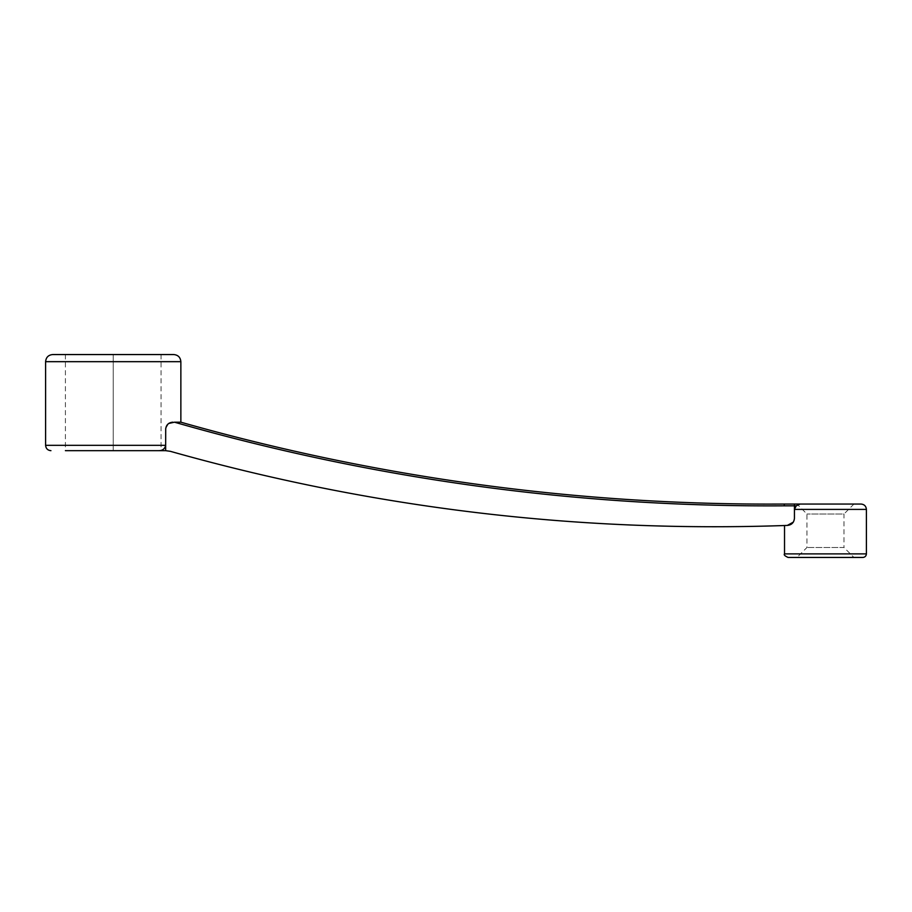 <?xml version="1.0" encoding="UTF-8"?>
<svg xmlns="http://www.w3.org/2000/svg" width="912" height="912" viewBox="0 0 912 912"><rect width="100%" height="100%" fill="white"/><g stroke="black" fill="none" stroke-linecap="round" stroke-linejoin="round"><path stroke-width="0.68" stroke-dasharray="4.56 3.42" d="M866.4 509.398L794.432 509.398L796.256 505.829L800.041 504.051L794.409 504.051L794.432 518.301L793.315 522.131L794.432 518.301C793.999 522.622 791.627 524.993 787.318 525.426C783.613 525.563 783.613 525.563 787.318 525.426C577.809 532.927 372.176 508.235 170.407 451.337L165.665 450.665A17.795 17.795 0 0 0 165.551 450.665L158.574 450.665C162.45 450.71 164.81 448.921 165.665 445.318L165.665 450.665M853.94 557.449L796.985 557.449L853.94 557.449L843.976 547.485L806.96 547.485L843.976 547.485L843.976 514.026L806.96 514.026L843.976 514.026L853.94 504.051L800.041 504.051M65.413 354.551L65.413 450.665L161.059 450.665L65.413 450.665L113.236 450.665L113.236 354.551L65.413 354.551L161.059 354.551L113.236 354.551L113.236 450.665M784.206 504.051C579.2 505.442 378.092 478.15 180.861 422.188L172.79 422.188C168.469 422.609 166.098 424.992 165.665 429.301L166.44 426.086L168.891 423.339M168.663 423.499L165.71 428.515M853.94 504.051L796.985 504.051L806.96 514.026L806.96 547.485L796.985 557.449M174.454 422.188C373.703 479.347 576.977 507.232 784.263 505.829L796.256 505.829M165.665 429.301L165.665 445.318L45.6 445.318M788.093 557.449L862.843 557.449M173.747 354.551L52.714 354.551M161.059 354.551L161.059 450.665M866.4 553.892L784.525 553.892M45.6 361.676L180.861 361.676"/><path stroke-width="1.37" d="M800.041 504.051L796.256 505.829L794.432 505.829L794.409 504.051L784.206 504.051L861.065 504.051L796.985 504.051M784.206 504.051L784.263 505.829C576.977 507.232 373.703 479.347 174.454 422.188L180.861 422.188C378.092 478.15 579.2 505.442 784.206 504.051L784.263 505.829L794.432 505.829L794.432 509.398L796.256 505.829M113.236 450.665L158.574 450.665C162.45 450.71 164.81 448.921 165.665 445.318L165.665 450.665A17.795 17.795 0 0 0 165.551 450.665L65.413 450.665M174.454 422.188L168.663 423.499M165.71 428.515L165.665 445.318L45.6 445.318L45.6 361.676C46.022 357.344 48.393 354.973 52.714 354.551L173.747 354.551C178.068 354.973 180.439 357.344 180.861 361.676L45.6 361.676M168.891 423.339L172.79 422.188C168.469 422.609 166.098 424.992 165.665 429.301M165.665 450.665L170.407 451.337C372.176 508.235 577.809 532.927 787.318 525.426L793.315 522.131L787.318 525.426C791.627 524.993 793.999 522.622 794.432 518.301L794.432 509.398L866.4 509.398L866.4 553.892C866.183 556.046 864.998 557.232 862.843 557.449L788.093 557.449C784.81 555.944 783.625 554.758 784.525 553.892L866.4 553.892M787.318 525.426C783.613 525.563 783.613 525.563 787.318 525.426M866.4 509.398C866.081 506.149 864.302 504.37 861.065 504.051M45.6 445.318C45.919 448.567 47.698 450.346 50.935 450.665M784.525 525.529L784.525 553.892M180.861 422.188L180.861 361.676"/></g></svg>
